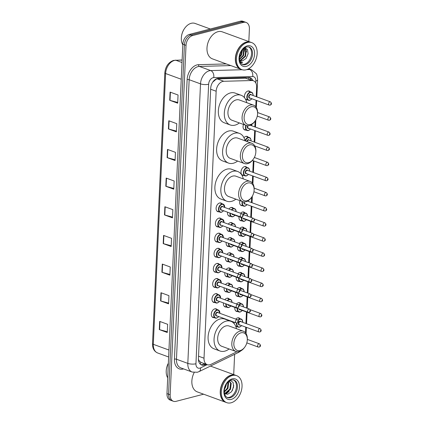 <?xml version="1.0" encoding="UTF-8"?>
<svg xmlns="http://www.w3.org/2000/svg" width="424" height="424" viewBox="0 0 424 424"><rect width="100%" height="100%" fill="white"/><g stroke="black" fill="none" stroke-linecap="round" stroke-linejoin="round"><path stroke-width="0.64" d="M243.954 137.678A4.6 3.111 -69.9 0 1 245.883 136.401A4.6 3.111 -69.9 0 1 247.266 136.448A4.6 3.111 -69.9 0 1 248.183 137.09M243.842 175.441A4.6 3.111 -69.9 0 1 242.729 175.335A4.6 3.111 -69.9 0 1 241.118 170.909A4.6 3.111 -69.9 0 1 244.51 166.648A4.6 3.111 -69.9 0 1 245.888 166.696A4.6 3.111 -69.9 0 1 246.805 167.337M240.551 213.251A4.6 3.111 -69.9 0 1 242.448 212.016A4.6 3.111 -69.9 0 1 243.832 212.064A4.6 3.111 -69.9 0 1 244.749 212.705M239.867 228.377A4.6 3.111 -69.9 0 1 241.76 227.137A4.6 3.111 -69.9 0 1 243.143 227.184A4.6 3.111 -69.9 0 1 244.06 227.826M239.178 243.498A4.6 3.111 -69.9 0 1 241.076 242.263A4.6 3.111 -69.9 0 1 242.459 242.311A4.6 3.111 -69.9 0 1 243.376 242.952M238.495 258.619A4.6 3.111 -69.9 0 1 240.387 257.384A4.6 3.111 -69.9 0 1 241.77 257.432A4.6 3.111 -69.9 0 1 242.687 258.073M237.806 273.745A4.6 3.111 -69.9 0 1 239.703 272.51A4.6 3.111 -69.9 0 1 241.081 272.553A4.6 3.111 -69.9 0 1 241.998 273.194M237.122 288.866A4.6 3.111 -69.9 0 1 239.014 287.631A4.6 3.111 -69.9 0 1 240.397 287.679A4.6 3.111 -69.9 0 1 241.314 288.32M236.433 303.992A4.6 3.111 -69.9 0 1 238.33 302.752A4.6 3.111 -69.9 0 1 239.708 302.8A4.6 3.111 -69.9 0 1 240.625 303.441M235.744 319.113A4.6 3.111 -69.9 0 1 237.641 317.878A4.6 3.111 -69.9 0 1 239.025 317.921A4.6 3.111 -69.9 0 1 239.942 318.562M244.6 97.854A4.6 3.111 -69.9 0 1 247.945 91.033A4.6 3.111 -69.9 0 1 249.323 91.081A4.6 3.111 -69.9 0 1 250.239 91.722M228.912 208.995A4.6 3.111 -69.9 0 1 231.027 207.506A4.6 3.111 -69.9 0 1 232.41 207.548A4.6 3.111 -69.9 0 1 233.327 208.189M228.229 224.121A4.6 3.111 -69.9 0 1 230.343 222.627A4.6 3.111 -69.9 0 1 231.721 222.674A4.6 3.111 -69.9 0 1 232.638 223.316M227.54 239.242A4.6 3.111 -69.9 0 1 229.654 237.747A4.6 3.111 -69.9 0 1 231.038 237.795A4.6 3.111 -69.9 0 1 231.954 238.436M226.856 254.363A4.6 3.111 -69.9 0 1 228.971 252.874A4.6 3.111 -69.9 0 1 230.349 252.916A4.6 3.111 -69.9 0 1 231.266 253.557M226.167 269.489A4.6 3.111 -69.9 0 1 228.282 267.995A4.6 3.111 -69.9 0 1 229.665 268.042A4.6 3.111 -69.9 0 1 230.582 268.683M225.483 284.61A4.6 3.111 -69.9 0 1 227.593 283.115A4.6 3.111 -69.9 0 1 228.976 283.163A4.6 3.111 -69.9 0 1 229.893 283.804M224.794 299.736A4.6 3.111 -69.9 0 1 226.909 298.242A4.6 3.111 -69.9 0 1 228.292 298.289A4.6 3.111 -69.9 0 1 229.209 298.931M218.943 211.783A4.6 3.111 -69.9 0 1 217.83 211.682A4.6 3.111 -69.9 0 1 216.219 207.251A4.6 3.111 -69.9 0 1 219.606 202.99A4.6 3.111 -69.9 0 1 220.989 203.038A4.6 3.111 -69.9 0 1 221.906 203.679M218.259 226.904A4.6 3.111 -69.9 0 1 217.141 226.803A4.6 3.111 -69.9 0 1 215.53 222.372A4.6 3.111 -69.9 0 1 218.922 218.111A4.6 3.111 -69.9 0 1 220.305 218.159A4.6 3.111 -69.9 0 1 221.222 218.8M217.57 242.024A4.6 3.111 -69.9 0 1 216.457 241.924A4.6 3.111 -69.9 0 1 214.846 237.498A4.6 3.111 -69.9 0 1 218.233 233.237A4.6 3.111 -69.9 0 1 219.616 233.285A4.6 3.111 -69.9 0 1 220.533 233.926M216.881 257.151A4.6 3.111 -69.9 0 1 215.768 257.05A4.6 3.111 -69.9 0 1 214.157 252.619A4.6 3.111 -69.9 0 1 217.549 248.358A4.6 3.111 -69.9 0 1 218.927 248.406A4.6 3.111 -69.9 0 1 219.844 249.047M216.198 272.272A4.6 3.111 -69.9 0 1 215.085 272.171A4.6 3.111 -69.9 0 1 213.468 267.74A4.6 3.111 -69.9 0 1 216.86 263.484A4.6 3.111 -69.9 0 1 218.243 263.527A4.6 3.111 -69.9 0 1 219.16 264.168M215.509 287.393A4.6 3.111 -69.9 0 1 214.396 287.292A4.6 3.111 -69.9 0 1 212.784 282.866A4.6 3.111 -69.9 0 1 216.176 278.605A4.6 3.111 -69.9 0 1 217.554 278.653A4.6 3.111 -69.9 0 1 218.471 279.294M214.825 302.519A4.6 3.111 -69.9 0 1 213.707 302.418A4.6 3.111 -69.9 0 1 212.095 297.987A4.6 3.111 -69.9 0 1 215.487 293.726A4.6 3.111 -69.9 0 1 216.871 293.774A4.6 3.111 -69.9 0 1 217.788 294.415M214.136 317.64A4.6 3.111 -69.9 0 1 213.023 317.539A4.6 3.111 -69.9 0 1 211.412 313.113A4.6 3.111 -69.9 0 1 214.798 308.852A4.6 3.111 -69.9 0 1 216.182 308.895A4.6 3.111 -69.9 0 1 217.099 309.536M256.223 96.667L256.647 87.259A8.628 5.83 110.1 0 0 253.398 80.767L245.406 78.159L217.332 78.917L216.298 79.087L212.694 82.166M253.398 80.767A8.628 5.83 110.1 0 0 251.883 80.528L223.808 81.286A8.628 5.83 110.1 0 0 222.733 81.44A8.628 5.83 110.1 0 0 216.15 91.24L204.024 358.201A8.628 5.83 110.1 0 0 207.278 364.693A8.628 5.83 110.1 0 0 210.951 364.375L236.979 351.713M198.48 360.135A2.878 1.945 110.1 0 0 199.476 361.179L201.156 362.456L207.278 364.693M199.476 361.179A8.628 5.83 -69.9 0 1 198.421 359.154M245.501 332.771L245.756 327.121M245.92 323.507L246.445 312M246.62 308.052L247.128 296.874M247.309 292.931L247.817 281.753M247.998 277.805L248.501 266.627M248.681 262.684L249.19 251.506M249.37 247.563L249.879 236.385M250.054 232.437L250.563 221.259M250.743 217.316L251.252 206.138M251.416 202.524L251.655 197.208M252.301 182.961L252.625 175.891M252.789 172.277L253.308 160.77M254.162 142.035L254.686 130.523M254.851 126.909L255.116 120.994M255.762 106.747L256.059 100.276M245.904 130.067A4.6 3.111 -69.9 0 1 244.791 129.967A4.6 3.111 -69.9 0 1 243.498 124.46M242.47 205.682A4.6 3.111 -69.9 0 1 241.357 205.582A4.6 3.111 -69.9 0 1 239.878 200.616M241.786 220.809A4.6 3.111 -69.9 0 1 240.668 220.708A4.6 3.111 -69.9 0 1 238.988 216.691M241.097 235.929A4.6 3.111 -69.9 0 1 239.984 235.829A4.6 3.111 -69.9 0 1 238.299 231.811M240.413 251.05A4.6 3.111 -69.9 0 1 239.295 250.95A4.6 3.111 -69.9 0 1 237.615 246.938M239.724 266.177A4.6 3.111 -69.9 0 1 238.611 266.076A4.6 3.111 -69.9 0 1 236.926 262.058M239.035 281.298A4.6 3.111 -69.9 0 1 237.922 281.197A4.6 3.111 -69.9 0 1 236.242 277.185M238.352 296.418A4.6 3.111 -69.9 0 1 237.239 296.318A4.6 3.111 -69.9 0 1 235.553 292.306M237.663 311.545A4.6 3.111 -69.9 0 1 236.55 311.444A4.6 3.111 -69.9 0 1 234.864 307.426M236.979 326.666A4.6 3.111 -69.9 0 1 235.861 326.565A4.6 3.111 -69.9 0 1 235.85 326.56M234.127 323.618A4.6 3.111 -69.9 0 1 234.233 322.235M247.277 99.826A4.6 3.111 -69.9 0 1 246.164 99.725A4.6 3.111 -69.9 0 1 245.602 99.417M230.364 216.293A4.6 3.111 -69.9 0 1 229.252 216.192A4.6 3.111 -69.9 0 1 227.566 212.18M229.676 231.419A4.6 3.111 -69.9 0 1 228.562 231.313A4.6 3.111 -69.9 0 1 226.882 227.301M228.992 246.54A4.6 3.111 -69.9 0 1 227.879 246.439A4.6 3.111 -69.9 0 1 226.193 242.422M228.303 261.661A4.6 3.111 -69.9 0 1 227.19 261.56A4.6 3.111 -69.9 0 1 225.504 257.548M227.619 276.787A4.6 3.111 -69.9 0 1 226.501 276.681A4.6 3.111 -69.9 0 1 224.821 272.669M226.93 291.908A4.6 3.111 -69.9 0 1 225.817 291.807A4.6 3.111 -69.9 0 1 224.132 287.79M226.246 307.029A4.6 3.111 -69.9 0 1 225.128 306.928A4.6 3.111 -69.9 0 1 223.448 302.916M252.9 80.587A8.628 5.83 110.1 0 0 250.208 77.756A8.628 5.83 110.1 0 0 248.687 77.518L218.36 78.334A8.628 5.83 110.1 0 0 217.289 78.493A8.628 5.83 110.1 0 0 210.702 88.293L198.432 358.534A8.628 5.83 110.1 0 0 201.681 365.027A8.628 5.83 110.1 0 0 205.359 364.709L206.202 364.301M203.615 394.198L175.997 401.353A8.628 5.83 -69.9 0 1 173.405 401.268A8.628 5.83 -69.9 0 1 170.157 394.776L186.025 45.368A8.628 5.83 -69.9 0 1 192.607 35.568L243.556 22.366A8.628 5.83 -69.9 0 1 246.148 22.451A8.628 5.83 -69.9 0 1 249.397 28.943L248.824 41.547M234.626 354.316L233.704 374.578M173.405 401.268L170.22 400.102A8.628 5.83 -69.9 0 1 166.971 393.61L182.839 44.202A8.628 5.83 -69.9 0 1 189.422 34.402L240.371 21.2L241.966 21.783A8.628 5.83 -69.9 0 1 244.553 21.868A8.628 5.83 -69.9 0 0 241.966 21.783L191.017 34.985L241.966 21.783L243.556 22.366M182.839 44.202L184.429 44.785A8.628 5.83 -69.9 0 1 191.017 34.985A8.628 5.83 -69.9 0 0 184.429 44.785L168.561 394.193L184.429 44.785L186.025 45.368M171.815 400.685A8.628 5.83 -69.9 0 1 168.561 394.193A8.628 5.83 -69.9 0 0 171.815 400.685M204.607 363.718L203.764 364.126A8.628 5.83 -69.9 0 1 200.918 364.651M249.381 77.555A8.628 5.83 -69.9 0 1 251.31 80.004M167.305 331.748L159.609 329.676A2.3 0.716 -177.4 0 1 159.307 329.586L167.268 332.496L167.644 324.307L159.678 321.392L159.307 329.586M168.604 303.086L160.908 301.014A2.3 0.716 -177.4 0 1 160.606 300.923L168.572 303.833L168.943 295.645L160.977 292.73L160.606 300.923M169.907 274.423L162.212 272.351A2.3 0.716 -177.4 0 1 161.91 272.261L169.876 275.171L170.247 266.982L162.281 264.067L161.91 272.261M171.211 245.761L163.51 243.689A2.3 0.716 -177.4 0 1 163.208 243.599L171.174 246.508L171.545 238.32L163.584 235.405L163.208 243.599M177.714 102.449L170.019 100.377A2.3 0.716 -177.4 0 1 169.717 100.287L177.683 103.196L178.054 95.008L170.088 92.093L169.717 100.287M176.416 131.111L168.72 129.039A2.3 0.716 -177.4 0 1 168.418 128.949L176.379 131.859L176.755 123.67L168.789 120.755L168.418 128.949M175.112 159.774L167.416 157.702A2.3 0.716 -177.4 0 1 167.114 157.611L175.08 160.521L175.451 152.333L167.485 149.418L167.114 157.611M173.814 188.436L166.113 186.364A2.3 0.716 -177.4 0 1 165.816 186.274L173.776 189.184L174.153 180.995L166.187 178.08L165.816 186.274M172.51 217.099L164.814 215.026A2.3 0.716 -177.4 0 1 164.512 214.936L172.478 217.846L172.849 209.657L164.883 206.742L164.512 214.936M240.371 21.2A8.628 5.83 -69.9 0 1 242.963 21.285L246.148 22.451M182.808 44.801A12.943 8.745 -69.9 0 1 181.35 37.704L181.366 37.466A12.365 8.353 -69.9 0 1 184.769 28.164L184.912 27.968A12.943 8.745 -69.9 0 1 191.213 23.304A12.943 8.745 -69.9 0 1 195.098 23.437L210.299 28.991M181.35 37.704A12.943 8.745 -69.9 0 1 184.912 27.968M240.874 69.26A14.379 9.715 -69.9 0 1 240.774 69.223A14.379 9.715 -69.9 0 1 235.739 55.385A14.379 9.715 -69.9 0 1 246.333 42.071A14.379 9.715 -69.9 0 1 250.653 42.215A14.379 9.715 -69.9 0 1 250.754 42.252M240.774 69.223L212.403 58.851A14.379 9.715 -69.9 0 1 207.363 45.013A14.379 9.715 -69.9 0 1 217.957 31.694A14.379 9.715 -69.9 0 1 222.277 31.842L250.653 42.215M235.58 58.115A14.236 9.62 -69.9 0 1 235.58 58.083A14.236 9.62 -69.9 0 1 239.496 47.377A14.236 9.62 -69.9 0 1 239.512 47.355M241.871 69.626L240.975 69.297A14.379 9.715 -69.9 0 1 235.574 58.146A14.379 9.715 -69.9 0 1 239.528 47.329A14.379 9.715 -69.9 0 1 246.535 42.146A14.379 9.715 -69.9 0 1 250.849 42.289L251.75 42.617A14.379 9.715 -69.9 0 1 256.785 56.456A14.379 9.715 -69.9 0 1 246.19 69.769A14.379 9.715 -69.9 0 1 241.871 69.626A14.379 9.715 -69.9 0 1 236.836 55.788A14.379 9.715 -69.9 0 1 247.431 42.474A14.379 9.715 -69.9 0 1 251.75 42.617M248.549 46.815A9.376 6.333 -69.9 0 1 251.236 56.01A9.376 6.333 -69.9 0 1 244.415 64.294A9.376 6.333 -69.9 0 1 242.131 64.358M244.171 48.251L245.692 50.043L245.083 56.095L240.556 60.107L239.639 60.208M244.086 48.23L246.19 50.228L245.581 56.275L241.055 60.288L239.852 60.372M243.456 48.781L243.705 49.316L243.09 55.364L239.47 59.079M243.689 48.564L244.203 49.497L243.588 55.549L239.496 59.44M242.067 50.387L241.097 54.638L239.544 56.869M242.491 49.831L241.595 54.818L239.475 57.579M239.597 60.166A6.503 4.394 -69.9 0 0 240.594 60.77A6.503 4.394 -69.9 0 0 242.549 60.839L246.164 58.411L248.109 53.8L247.483 49.534L244.722 47.764M240.169 62.1L242.74 62.842L239.862 61.289M242.549 60.839L240.53 60.743M242.74 62.842L241.097 62.614M245.374 47.848L246.238 50.345M243.954 48.336L244.245 49.613M245.607 47.917L246.545 51.951M244.425 48.325L244.107 48.214L244.553 51.225M242.565 49.74L242.56 50.498M250.441 124.534A9.344 6.312 -69.9 0 1 244.113 117.406A9.344 6.312 -69.9 0 1 251.247 106.79A9.344 6.312 -69.9 0 1 257.564 114.136A9.344 6.312 -69.9 0 1 254.994 121.163A9.344 6.312 -69.9 0 1 250.441 124.534M254.994 121.163L254.633 121.646A10.786 7.288 -69.9 0 1 249.381 125.536A10.786 7.288 -69.9 0 1 246.143 125.43A10.786 7.288 -69.9 0 1 242.364 115.047A10.786 7.288 -69.9 0 1 250.314 105.062A10.786 7.288 -69.9 0 1 253.552 105.173A10.786 7.288 -69.9 0 1 257.601 113.537L257.564 114.136M253.552 105.173L239.412 100A10.786 7.288 110.1 0 0 236.173 99.894A10.786 7.288 110.1 0 0 228.229 109.88A10.786 7.288 110.1 0 0 232.008 120.257L246.143 125.43M239.348 122.944A15.815 10.685 -69.9 0 1 235.029 125.144A15.815 10.685 -69.9 0 1 230.28 124.985A15.815 10.685 -69.9 0 1 224.736 109.763A15.815 10.685 -69.9 0 1 236.391 95.114A15.815 10.685 -69.9 0 1 241.145 95.273A15.815 10.685 -69.9 0 1 246.757 102.688M230.28 124.985L224.307 122.801A15.815 10.685 -69.9 0 1 218.763 107.579A15.815 10.685 -69.9 0 1 230.418 92.93A15.815 10.685 -69.9 0 1 235.166 93.089L241.145 95.273M248.708 162.641A9.344 6.312 -69.9 0 1 242.38 155.513A9.344 6.312 -69.9 0 1 249.519 144.897A9.344 6.312 -69.9 0 1 255.831 152.243A9.344 6.312 -69.9 0 1 253.261 159.27A9.344 6.312 -69.9 0 1 248.708 162.641M253.261 159.27L252.905 159.753A10.786 7.288 -69.9 0 1 247.653 163.643A10.786 7.288 -69.9 0 1 244.415 163.537A10.786 7.288 -69.9 0 1 240.636 153.154A10.786 7.288 -69.9 0 1 248.581 143.169A10.786 7.288 -69.9 0 1 251.819 143.28A10.786 7.288 -69.9 0 1 255.868 151.644L255.831 152.243M251.819 143.28L237.684 138.107A10.786 7.288 110.1 0 0 234.446 138.001A10.786 7.288 110.1 0 0 226.496 147.987A10.786 7.288 110.1 0 0 230.274 158.364L244.415 163.537M237.615 161.051A15.815 10.685 -69.9 0 1 233.295 163.251A15.815 10.685 -69.9 0 1 228.547 163.092A15.815 10.685 -69.9 0 1 223.008 147.87A15.815 10.685 -69.9 0 1 234.663 133.221A15.815 10.685 -69.9 0 1 239.412 133.38A15.815 10.685 -69.9 0 1 245.024 140.794M228.547 163.092L222.573 160.908A15.815 10.685 -69.9 0 1 217.035 145.686A15.815 10.685 -69.9 0 1 228.69 131.037A15.815 10.685 -69.9 0 1 233.439 131.196L239.412 133.38M246.98 200.748A9.344 6.312 -69.9 0 1 240.652 193.625A9.344 6.312 -69.9 0 1 247.786 183.009A9.344 6.312 -69.9 0 1 254.103 190.35A9.344 6.312 -69.9 0 1 251.533 197.377A9.344 6.312 -69.9 0 1 246.98 200.748M251.533 197.377L251.172 197.865A10.786 7.288 -69.9 0 1 245.92 201.75A10.786 7.288 -69.9 0 1 242.682 201.644A10.786 7.288 -69.9 0 1 238.903 191.261A10.786 7.288 -69.9 0 1 246.853 181.276A10.786 7.288 -69.9 0 1 250.091 181.387A10.786 7.288 -69.9 0 1 254.14 189.751L254.103 190.35M250.091 181.387L235.951 176.214A10.786 7.288 110.1 0 0 232.712 176.108A10.786 7.288 110.1 0 0 224.768 186.094A10.786 7.288 110.1 0 0 228.547 196.471L242.682 201.644M235.887 199.158A15.815 10.685 -69.9 0 1 231.568 201.358A15.815 10.685 -69.9 0 1 226.819 201.199A15.815 10.685 -69.9 0 1 221.275 185.977A15.815 10.685 -69.9 0 1 232.93 171.333A15.815 10.685 -69.9 0 1 237.684 171.492A15.815 10.685 -69.9 0 1 243.297 178.902M226.819 201.199L220.846 199.015A15.815 10.685 -69.9 0 1 215.302 183.793A15.815 10.685 -69.9 0 1 226.957 169.144A15.815 10.685 -69.9 0 1 231.705 169.303L237.684 171.492M240.175 350.558A9.344 6.312 -69.9 0 1 233.847 343.429A9.344 6.312 -69.9 0 1 240.98 332.814A9.344 6.312 -69.9 0 1 247.298 340.159A9.344 6.312 -69.9 0 1 244.728 347.187A9.344 6.312 -69.9 0 1 240.175 350.558M244.728 347.187L244.372 347.669A10.786 7.288 -69.9 0 1 239.12 351.56A10.786 7.288 -69.9 0 1 235.882 351.448A10.786 7.288 -69.9 0 1 232.103 341.071A10.786 7.288 -69.9 0 1 240.048 331.086A10.786 7.288 -69.9 0 1 243.286 331.197A10.786 7.288 -69.9 0 1 247.335 339.56L247.298 340.159M243.286 331.197L229.151 326.024A10.786 7.288 110.1 0 0 225.913 325.918A10.786 7.288 110.1 0 0 217.963 335.903A10.786 7.288 110.1 0 0 221.741 346.281L235.882 351.448M229.082 348.968A15.815 10.685 -69.9 0 1 224.762 351.167A15.815 10.685 -69.9 0 1 220.014 351.008A15.815 10.685 -69.9 0 1 214.475 335.787A15.815 10.685 -69.9 0 1 226.13 321.138A15.815 10.685 -69.9 0 1 230.879 321.297A15.815 10.685 -69.9 0 1 236.491 328.711M220.014 351.008L214.041 348.825A15.815 10.685 -69.9 0 1 208.502 333.603A15.815 10.685 -69.9 0 1 220.157 318.954A15.815 10.685 -69.9 0 1 224.906 319.113L230.879 321.297M167.687 377.826A12.943 8.745 -69.9 0 1 166.229 370.735L166.245 370.491A12.365 8.353 -69.9 0 1 168.349 363.241M166.229 370.735A12.943 8.745 -69.9 0 1 168.349 363.304M225.754 402.291A14.379 9.715 -69.9 0 1 225.653 402.254A14.379 9.715 -69.9 0 1 220.618 388.416A14.379 9.715 -69.9 0 1 231.213 375.102A14.379 9.715 -69.9 0 1 235.532 375.245A14.379 9.715 -69.9 0 1 235.627 375.282M225.653 402.254L197.277 391.877A14.379 9.715 -69.9 0 1 194.208 372.511M220.453 391.145A14.236 9.62 -69.9 0 1 220.459 391.114A14.236 9.62 -69.9 0 1 224.37 380.408A14.236 9.62 -69.9 0 1 224.391 380.381M226.75 402.657L225.854 402.328A14.379 9.715 -69.9 0 1 220.453 391.172A14.379 9.715 -69.9 0 1 224.407 380.36A14.379 9.715 -69.9 0 1 231.409 375.176A14.379 9.715 -69.9 0 1 235.728 375.32L236.624 375.648A14.379 9.715 -69.9 0 1 241.664 389.486A14.379 9.715 -69.9 0 1 231.064 402.8A14.379 9.715 -69.9 0 1 226.75 402.657A14.379 9.715 -69.9 0 1 221.71 388.819A14.379 9.715 -69.9 0 1 232.304 375.505A14.379 9.715 -69.9 0 1 236.624 375.648M233.428 379.84A9.376 6.333 -69.9 0 1 236.115 389.041A9.376 6.333 -69.9 0 1 229.289 397.325A9.376 6.333 -69.9 0 1 227.01 397.389M229.183 381.34L230.592 383.079L229.888 389.1L225.271 393.08L224.466 393.17M228.918 381.298L229.511 381.43L231.223 383.312L230.524 389.327L225.907 393.313L224.577 393.377M228.043 382.098L227.359 388.172L224.328 391.522M228.393 381.754L228.695 382.39L227.995 388.405L224.344 392.067M226.458 384.139L225.462 387.478L224.588 388.882M224.487 393.286L227.651 394.283L231.504 391.781L233.635 386.953L233.089 382.416L230.285 380.392M233.762 385.315L232.326 390.584M227.471 392.688L225.542 394.029M229.066 391.405L225.849 394.145M217.332 78.917L223.808 81.286M200.351 364.216A8.628 5.21 -115.9 0 0 200.674 362.229M248.899 79.124A8.628 6.143 -91.5 0 0 248.729 77.518M210.659 89.231L216.15 91.24M245.406 78.159L251.883 80.528M198.538 356.192L204.024 358.201M255.767 82.908L255.852 81.042A5.75 3.885 110.1 0 0 252.678 76.553L213.738 77.603A5.75 3.885 110.1 0 0 213.023 77.709A5.75 3.885 110.1 0 0 208.635 84.238L195.941 363.766A5.75 3.885 110.1 0 0 199.837 368.154A5.75 3.885 110.1 0 0 200.557 367.884L207.188 364.661M195.941 363.766A5.75 1.791 2.6 0 1 187.816 363.384L200.51 83.857A11.501 7.77 -69.9 0 1 209.292 70.792A11.501 7.77 -69.9 0 1 210.723 70.585L199.37 66.436A11.501 7.77 110.1 0 0 197.939 66.642A11.501 7.77 110.1 0 0 189.162 79.707L176.469 359.234A11.501 7.77 110.1 0 0 180.799 367.889L192.152 372.039A11.501 7.77 -69.9 0 1 187.816 363.384L176.469 359.234A1.436 0.451 -177.4 0 0 174.434 359.139L187.127 79.611A1.436 0.451 -177.4 0 1 189.162 79.707L200.51 83.857A5.75 1.791 2.6 0 0 208.635 84.238M192.152 372.039L197.298 372.261L199.095 371.599A5.75 3.472 -115.9 0 0 200.557 367.884M187.127 79.611A12.943 8.745 -69.9 0 1 197.006 64.909A12.943 8.745 -69.9 0 1 198.618 64.681L226.299 63.929M183.566 368.901A12.943 8.745 -69.9 0 1 174.434 359.139M192.607 35.568L189.422 34.402M170.157 394.776L166.971 393.61M246.736 69.61L249.657 69.531L248.194 68.995M252.678 76.553A5.75 4.097 -91.5 0 0 249.657 69.531A11.501 7.77 -69.9 0 1 251.681 69.854L248.655 68.746M213.738 77.603A5.75 4.097 -91.5 0 0 210.723 70.585L242.189 69.732M230.815 65.582L199.37 66.436A1.436 1.023 88.5 0 1 198.618 64.681M199.095 371.599L238.86 352.254A5.75 3.472 -115.9 0 0 239.83 351.332M255.852 81.042A5.75 1.791 2.6 0 0 257.617 79.845C257.336 76.166 256.833 74.062 256.107 73.532L251.681 69.854M203.764 364.126L205.359 364.709M182.119 60.086L175.822 60.256A11.501 7.77 110.1 0 0 174.391 60.462A11.501 7.77 110.1 0 0 165.609 73.527A2.878 0.896 -177.4 0 1 164.809 72.859C165.493 66.473 168.407 62.323 173.543 60.409L182.119 59.975M175.26 60.16A2.878 2.046 -91.5 0 1 175.822 60.256L182.007 62.519M181.244 79.246L165.609 73.527L153.313 344.32A11.501 7.77 110.1 0 0 157.649 352.975C154.145 351.432 152.433 348.327 152.513 343.652A2.878 0.896 2.6 0 0 153.313 344.32L168.948 350.039M164.814 215.026L165.185 206.854M166.113 186.364L166.484 178.191M167.416 157.702L167.787 149.529M168.72 129.039L169.091 120.867M170.019 100.377L170.39 92.204M163.51 243.689L163.881 235.516M162.212 272.351L162.583 264.178M160.908 301.014L161.279 292.841M159.609 329.676L159.981 321.503M245.411 64.66A9.376 6.333 -69.9 0 1 242.592 64.565C240.042 63.356 239.057 60.579 239.634 56.244C240.694 52.385 241.505 49.099 246.641 46.884L249.036 46.953A9.376 6.333 -69.9 0 1 252.317 55.973A9.376 6.333 -69.9 0 1 245.411 64.66M246.344 66.388A10.812 7.309 -69.9 0 1 239.019 58.141A10.812 7.309 -69.9 0 1 247.277 45.856A10.812 7.309 -69.9 0 1 254.596 54.102A10.812 7.309 -69.9 0 1 246.344 66.388M230.285 397.686A9.376 6.333 -69.9 0 1 227.471 397.595C224.921 396.387 223.936 393.61 224.513 389.274C225.573 385.416 226.384 382.13 231.52 379.915L233.91 379.984A9.376 6.333 -69.9 0 1 237.196 389.004A9.376 6.333 -69.9 0 1 230.285 397.686M231.218 399.419A10.812 7.309 -69.9 0 1 223.899 391.172A10.812 7.309 -69.9 0 1 232.151 378.886A10.812 7.309 -69.9 0 1 239.475 387.133A10.812 7.309 -69.9 0 1 231.218 399.419M221.413 212.254A4.314 2.915 -69.9 0 1 220.12 212.212A4.314 2.915 -69.9 0 1 218.609 208.057A4.314 2.915 -69.9 0 1 221.784 204.066A4.314 2.915 -69.9 0 1 223.082 204.108A4.314 2.915 -69.9 0 1 224.699 207.458A4.028 2.719 110.1 0 0 221.975 204.41A4.028 2.719 110.1 0 0 218.901 208.984A4.028 2.719 110.1 0 0 221.625 212.053A4.028 2.719 110.1 0 0 223.517 210.696M221.863 210.092A2.014 1.362 -69.9 0 1 221.71 210.145A2.014 1.362 -69.9 0 1 220.348 208.608A2.014 1.362 -69.9 0 1 221.885 206.324A2.014 1.362 -69.9 0 1 223.051 206.854M242.104 213.818L222.589 206.684A1.728 1.166 110.1 0 0 222.07 206.668A1.728 1.166 110.1 0 0 220.803 208.263A1.728 1.166 110.1 0 0 221.407 209.928L240.922 217.062A1.728 1.166 -69.9 0 1 240.313 215.403A1.728 1.166 -69.9 0 1 241.585 213.802A1.728 1.166 -69.9 0 1 242.104 213.818C243.694 214.963 243.609 216.054 241.86 217.104L240.922 217.062M242.496 216.076L242.523 215.53L242.496 216.076M220.729 227.375A4.314 2.915 -69.9 0 1 219.431 227.333A4.314 2.915 -69.9 0 1 217.92 223.183A4.314 2.915 -69.9 0 1 221.1 219.187A4.314 2.915 -69.9 0 1 222.393 219.229A4.314 2.915 -69.9 0 1 224.015 222.579A4.028 2.719 110.1 0 0 221.286 219.531A4.028 2.719 110.1 0 0 218.212 224.105A4.028 2.719 110.1 0 0 220.941 227.174A4.028 2.719 110.1 0 0 222.828 225.817M221.18 225.218A2.014 1.362 -69.9 0 1 221.026 225.266A2.014 1.362 -69.9 0 1 219.664 223.729A2.014 1.362 -69.9 0 1 221.201 221.445A2.014 1.362 -69.9 0 1 222.362 221.975M241.42 228.944L221.906 221.805A1.728 1.166 110.1 0 0 221.386 221.789A1.728 1.166 110.1 0 0 220.114 223.39A1.728 1.166 110.1 0 0 220.719 225.049L240.233 232.182A1.728 1.166 -69.9 0 1 239.629 230.524A1.728 1.166 -69.9 0 1 240.901 228.928A1.728 1.166 -69.9 0 1 241.42 228.944C243.005 230.084 242.926 231.181 241.177 232.23L240.233 232.182M241.807 231.202L241.834 230.656L241.807 231.202M220.04 242.502A4.314 2.915 -69.9 0 1 218.747 242.454A4.314 2.915 -69.9 0 1 217.231 238.304A4.314 2.915 -69.9 0 1 220.411 234.308A4.314 2.915 -69.9 0 1 221.71 234.355A4.314 2.915 -69.9 0 1 223.326 237.7A4.028 2.719 110.1 0 0 220.597 234.657A4.028 2.719 110.1 0 0 217.528 239.231A4.028 2.719 110.1 0 0 220.252 242.3A4.028 2.719 110.1 0 0 222.139 240.943M220.491 240.339A2.014 1.362 -69.9 0 1 220.337 240.387A2.014 1.362 -69.9 0 1 218.975 238.855A2.014 1.362 -69.9 0 1 220.512 236.566A2.014 1.362 -69.9 0 1 221.678 237.096M240.731 244.065L221.217 236.931A1.728 1.166 110.1 0 0 220.697 236.91A1.728 1.166 110.1 0 0 219.425 238.511A1.728 1.166 110.1 0 0 220.03 240.169L239.544 247.309A1.728 1.166 -69.9 0 1 238.94 245.644A1.728 1.166 -69.9 0 1 240.212 244.049A1.728 1.166 -69.9 0 1 240.731 244.065C242.321 245.204 242.237 246.302 240.488 247.351L239.544 247.309M241.124 246.323L241.145 245.777L241.124 246.323M219.351 257.622A4.314 2.915 -69.9 0 1 218.058 257.58A4.314 2.915 -69.9 0 1 216.547 253.425A4.314 2.915 -69.9 0 1 219.727 249.434A4.314 2.915 -69.9 0 1 221.021 249.476A4.314 2.915 -69.9 0 1 222.642 252.826M222.637 252.826A4.028 2.719 110.1 0 0 219.913 249.778A4.028 2.719 110.1 0 0 216.839 254.352A4.028 2.719 110.1 0 0 219.563 257.421A4.028 2.719 110.1 0 0 221.455 256.064M219.802 255.46A2.014 1.362 -69.9 0 1 219.653 255.513A2.014 1.362 -69.9 0 1 218.291 253.976A2.014 1.362 -69.9 0 1 219.828 251.692A2.014 1.362 -69.9 0 1 220.989 252.222M240.042 259.191L220.533 252.052A1.728 1.166 110.1 0 0 220.014 252.036A1.728 1.166 110.1 0 0 218.742 253.632A1.728 1.166 110.1 0 0 219.346 255.296L238.86 262.43A1.728 1.166 -69.9 0 1 238.256 260.771A1.728 1.166 -69.9 0 1 239.528 259.17A1.728 1.166 -69.9 0 1 240.042 259.191C241.632 260.331 241.553 261.423 239.799 262.472L238.86 262.43M240.435 261.444L240.461 260.898L240.435 261.444M218.667 272.743A4.314 2.915 -69.9 0 1 217.369 272.701A4.314 2.915 -69.9 0 1 215.858 268.551A4.314 2.915 -69.9 0 1 219.038 264.555A4.314 2.915 -69.9 0 1 220.337 264.597A4.314 2.915 -69.9 0 1 221.953 267.947A4.028 2.719 110.1 0 0 219.224 264.899A4.028 2.719 110.1 0 0 216.155 269.473A4.028 2.719 110.1 0 0 218.879 272.547A4.028 2.719 110.1 0 0 220.766 271.185M219.118 270.586A2.014 1.362 -69.9 0 1 218.964 270.634A2.014 1.362 -69.9 0 1 217.602 269.097A2.014 1.362 -69.9 0 1 219.139 266.813A2.014 1.362 -69.9 0 1 220.305 267.343M239.359 274.312L219.844 267.173A1.728 1.166 110.1 0 0 219.325 267.157A1.728 1.166 110.1 0 0 218.053 268.758A1.728 1.166 110.1 0 0 218.657 270.417L238.171 277.55A1.728 1.166 -69.9 0 1 237.567 275.892A1.728 1.166 -69.9 0 1 238.839 274.296A1.728 1.166 -69.9 0 1 239.359 274.312C240.943 275.452 240.864 276.549 239.115 277.598L238.171 277.55M239.751 276.57L239.772 276.024L239.751 276.57M217.978 287.87A4.314 2.915 -69.9 0 1 216.685 287.827A4.314 2.915 -69.9 0 1 215.175 283.672A4.314 2.915 -69.9 0 1 218.355 279.681A4.314 2.915 -69.9 0 1 219.648 279.723A4.314 2.915 -69.9 0 1 221.27 283.068A4.028 2.719 110.1 0 0 218.54 280.026A4.028 2.719 110.1 0 0 215.466 284.599A4.028 2.719 110.1 0 0 218.19 287.668A4.028 2.719 110.1 0 0 220.083 286.311M218.429 285.707A2.014 1.362 -69.9 0 1 218.281 285.755A2.014 1.362 -69.9 0 1 216.913 284.223A2.014 1.362 -69.9 0 1 218.45 281.934A2.014 1.362 -69.9 0 1 219.616 282.469M238.67 289.433L219.155 282.299A1.728 1.166 110.1 0 0 218.641 282.283A1.728 1.166 110.1 0 0 217.369 283.879A1.728 1.166 110.1 0 0 217.973 285.538L237.488 292.677A1.728 1.166 -69.9 0 1 236.883 291.012A1.728 1.166 -69.9 0 1 238.156 289.417A1.728 1.166 -69.9 0 1 238.67 289.433C240.26 290.578 240.18 291.67 238.426 292.719L237.488 292.677M239.062 291.691L239.088 291.145L239.062 291.691M217.295 302.99A4.314 2.915 -69.9 0 1 215.996 302.948A4.314 2.915 -69.9 0 1 214.486 298.798A4.314 2.915 -69.9 0 1 217.666 294.802A4.314 2.915 -69.9 0 1 218.959 294.844A4.314 2.915 -69.9 0 1 220.581 298.194A4.028 2.719 110.1 0 0 217.851 295.146A4.028 2.719 110.1 0 0 214.777 299.72A4.028 2.719 110.1 0 0 217.507 302.789A4.028 2.719 110.1 0 0 219.394 301.432M217.745 300.828A2.014 1.362 -69.9 0 1 217.592 300.881A2.014 1.362 -69.9 0 1 216.229 299.344A2.014 1.362 -69.9 0 1 217.766 297.06A2.014 1.362 -69.9 0 1 218.927 297.59M237.986 304.559L218.471 297.42A1.728 1.166 110.1 0 0 217.952 297.404A1.728 1.166 110.1 0 0 216.68 299A1.728 1.166 110.1 0 0 217.284 300.664L236.799 307.798A1.728 1.166 -69.9 0 1 236.195 306.139A1.728 1.166 -69.9 0 1 237.467 304.538A1.728 1.166 -69.9 0 1 237.986 304.559C239.571 305.699 239.491 306.796 237.742 307.84L236.799 307.798M238.373 306.817L238.399 306.271L238.373 306.817M216.606 318.111A4.314 2.915 -69.9 0 1 215.312 318.069A4.314 2.915 -69.9 0 1 213.802 313.919A4.314 2.915 -69.9 0 1 216.977 309.923A4.314 2.915 -69.9 0 1 218.275 309.965A4.314 2.915 -69.9 0 1 219.892 313.315A4.028 2.719 110.1 0 0 217.168 310.273A4.028 2.719 110.1 0 0 214.094 314.841A4.028 2.719 110.1 0 0 216.818 317.915A4.028 2.719 110.1 0 0 218.71 316.558M217.056 315.954A2.014 1.362 -69.9 0 1 216.903 316.002A2.014 1.362 -69.9 0 1 215.54 314.465A2.014 1.362 -69.9 0 1 217.077 312.181A2.014 1.362 -69.9 0 1 218.243 312.711M237.297 319.68L217.782 312.546A1.728 1.166 110.1 0 0 217.263 312.525A1.728 1.166 110.1 0 0 215.996 314.126A1.728 1.166 110.1 0 0 216.6 315.785L236.115 322.918A1.728 1.166 -69.9 0 1 235.511 321.26A1.728 1.166 -69.9 0 1 236.778 319.664A1.728 1.166 -69.9 0 1 237.297 319.68C238.887 320.82 238.802 321.917 237.053 322.966A4.028 2.719 110.1 0 0 239.661 326.941A4.028 2.719 110.1 0 0 241.548 325.584M237.689 321.938L237.716 321.392L237.689 321.938M232.834 216.765A4.314 2.915 -69.9 0 1 231.541 216.722A4.314 2.915 -69.9 0 1 229.951 213.049M231.308 209.875A4.314 2.915 -69.9 0 1 233.205 208.576A4.314 2.915 -69.9 0 1 234.504 208.619A4.314 2.915 -69.9 0 1 236.131 211.634M236.12 211.634A4.028 2.719 110.1 0 0 233.391 208.921A4.028 2.719 110.1 0 0 231.721 210.023M230.343 213.193A4.028 2.719 110.1 0 0 233.046 216.569A4.028 2.719 110.1 0 0 234.933 215.212M233.285 214.608A2.014 1.362 -69.9 0 1 233.131 214.655A2.014 1.362 -69.9 0 1 231.822 213.733M253.526 218.334C254.994 219.759 254.914 220.851 253.282 221.619L252.338 221.572A1.728 1.166 -69.9 0 1 251.734 219.913A1.728 1.166 -69.9 0 1 253.006 218.318A1.728 1.166 -69.9 0 1 253.526 218.334L242.888 214.443M253.939 220.045L253.918 220.591L253.939 220.045M232.304 213.908A1.728 1.166 110.1 0 0 232.824 214.438L252.338 221.572M232.145 231.891A4.314 2.915 -69.9 0 1 230.852 231.849A4.314 2.915 -69.9 0 1 229.262 228.17M230.624 224.996A4.314 2.915 -69.9 0 1 232.522 223.702A4.314 2.915 -69.9 0 1 233.815 223.745A4.314 2.915 -69.9 0 1 235.447 226.761M235.437 226.755A4.028 2.719 110.1 0 0 232.707 224.047A4.028 2.719 110.1 0 0 231.032 225.144M229.654 228.319A4.028 2.719 110.1 0 0 232.357 231.69A4.028 2.719 110.1 0 0 234.249 230.333M232.596 229.728A2.014 1.362 -69.9 0 1 232.447 229.776A2.014 1.362 -69.9 0 1 231.138 228.859M252.837 233.454C254.305 234.88 254.225 235.977 252.593 236.74L251.655 236.698A1.728 1.166 -69.9 0 1 251.05 235.034A1.728 1.166 -69.9 0 1 252.322 233.439A1.728 1.166 -69.9 0 1 252.837 233.454L242.199 229.564M253.255 235.166L253.229 235.712L253.255 235.166M231.615 229.034A1.728 1.166 110.1 0 0 232.14 229.559L251.655 236.698M231.462 247.012A4.314 2.915 -69.9 0 1 230.163 246.969A4.314 2.915 -69.9 0 1 228.578 243.297M229.935 240.117A4.314 2.915 -69.9 0 1 231.833 238.823A4.314 2.915 -69.9 0 1 233.126 238.866A4.314 2.915 -69.9 0 1 234.758 241.881M234.748 241.876A4.028 2.719 110.1 0 0 232.018 239.168A4.028 2.719 110.1 0 0 230.343 240.27M228.971 243.44A4.028 2.719 110.1 0 0 231.674 246.81A4.028 2.719 110.1 0 0 233.56 245.454M231.912 244.849A2.014 1.362 -69.9 0 1 231.758 244.902A2.014 1.362 -69.9 0 1 230.449 243.98M252.153 248.581C253.621 250.001 253.536 251.098 251.909 251.867L250.966 251.819A1.728 1.166 -69.9 0 1 250.361 250.16A1.728 1.166 -69.9 0 1 251.633 248.559A1.728 1.166 -69.9 0 1 252.153 248.581L241.51 244.69M252.566 250.293L252.545 250.838L252.566 250.293M230.932 244.155A1.728 1.166 110.1 0 0 231.451 244.685L250.966 251.819M230.773 262.133A4.314 2.915 -69.9 0 1 229.479 262.09A4.314 2.915 -69.9 0 1 227.889 258.417M229.252 255.243A4.314 2.915 -69.9 0 1 231.144 253.944A4.314 2.915 -69.9 0 1 232.442 253.992A4.314 2.915 -69.9 0 1 234.075 257.002A4.028 2.719 110.1 0 0 231.334 254.294A4.028 2.719 110.1 0 0 229.66 255.391M228.282 258.561A4.028 2.719 110.1 0 0 230.985 261.937A4.028 2.719 110.1 0 0 232.877 260.58M231.223 259.976A2.014 1.362 -69.9 0 1 231.075 260.023A2.014 1.362 -69.9 0 1 229.766 259.101M251.464 263.702C252.932 265.127 252.852 266.219 251.22 266.988L250.282 266.945A1.728 1.166 -69.9 0 1 249.678 265.281A1.728 1.166 -69.9 0 1 250.944 263.686A1.728 1.166 -69.9 0 1 251.464 263.702L240.827 259.811M251.883 265.413L251.856 265.959L251.883 265.413M230.243 259.276A1.728 1.166 110.1 0 0 230.767 259.806L250.282 266.945M230.089 277.259A4.314 2.915 -69.9 0 1 228.79 277.216A4.314 2.915 -69.9 0 1 227.2 273.538M228.562 270.364A4.314 2.915 -69.9 0 1 230.46 269.07A4.314 2.915 -69.9 0 1 231.753 269.113A4.314 2.915 -69.9 0 1 233.386 272.129A4.028 2.719 110.1 0 0 230.645 269.415A4.028 2.719 110.1 0 0 228.971 270.512M227.598 273.687A4.028 2.719 110.1 0 0 230.301 277.058A4.028 2.719 110.1 0 0 232.188 275.701M230.539 275.096A2.014 1.362 -69.9 0 1 230.386 275.149A2.014 1.362 -69.9 0 1 229.077 274.227M250.78 278.822C252.248 280.248 252.163 281.345 250.536 282.108L249.593 282.066A1.728 1.166 -69.9 0 1 248.989 280.407A1.728 1.166 -69.9 0 1 250.261 278.806A1.728 1.166 -69.9 0 1 250.78 278.822L240.138 274.932M251.194 280.534L251.167 281.08L251.194 280.534M229.554 274.402A1.728 1.166 110.1 0 0 230.078 274.927L249.593 282.066M229.4 292.38A4.314 2.915 -69.9 0 1 228.107 292.337A4.314 2.915 -69.9 0 1 226.517 288.664M227.879 285.485A4.314 2.915 -69.9 0 1 229.771 284.191A4.314 2.915 -69.9 0 1 231.069 284.234A4.314 2.915 -69.9 0 1 232.697 287.249M232.686 287.244A4.028 2.719 110.1 0 0 229.962 284.536A4.028 2.719 110.1 0 0 228.287 285.638M226.909 288.808A4.028 2.719 110.1 0 0 229.612 292.178A4.028 2.719 110.1 0 0 231.499 290.822M229.85 290.223A2.014 1.362 -69.9 0 1 229.697 290.27A2.014 1.362 -69.9 0 1 228.388 289.348M250.091 293.949C251.559 295.369 251.48 296.466 249.847 297.235L248.904 297.187A1.728 1.166 -69.9 0 1 248.3 295.528A1.728 1.166 -69.9 0 1 249.572 293.927A1.728 1.166 -69.9 0 1 250.091 293.949L239.454 290.058M250.505 295.661L250.483 296.206L250.505 295.661M228.87 289.523A1.728 1.166 110.1 0 0 229.395 290.053L248.904 297.187M228.716 307.506A4.314 2.915 -69.9 0 1 227.418 307.458A4.314 2.915 -69.9 0 1 225.828 303.785M227.19 300.611A4.314 2.915 -69.9 0 1 229.087 299.312A4.314 2.915 -69.9 0 1 230.38 299.36A4.314 2.915 -69.9 0 1 232.013 302.376A4.028 2.719 110.1 0 0 229.273 299.662A4.028 2.719 110.1 0 0 227.598 300.759M226.22 303.929A4.028 2.719 110.1 0 0 228.923 307.305A4.028 2.719 110.1 0 0 230.815 305.948M229.167 305.344A2.014 1.362 -69.9 0 1 229.013 305.391A2.014 1.362 -69.9 0 1 227.704 304.469M249.407 309.07C250.876 310.495 250.791 311.587 249.158 312.356L248.22 312.313A1.728 1.166 -69.9 0 1 247.616 310.649A1.728 1.166 -69.9 0 1 248.888 309.054A1.728 1.166 -69.9 0 1 249.407 309.07L238.765 305.179M249.821 310.781L249.794 311.327L249.821 310.781M228.181 304.649A1.728 1.166 110.1 0 0 228.706 305.174L248.22 312.313M249.747 100.297A4.314 2.915 -69.9 0 1 248.453 100.255A4.314 2.915 -69.9 0 1 246.943 96.1A4.314 2.915 -69.9 0 1 250.118 92.109A4.314 2.915 -69.9 0 1 251.416 92.151A4.314 2.915 -69.9 0 1 253.038 95.501M253.033 95.501A4.028 2.719 110.1 0 0 250.308 92.453A4.028 2.719 110.1 0 0 247.234 97.027A4.028 2.719 110.1 0 0 249.959 100.096A4.028 2.719 110.1 0 0 251.851 98.739M250.197 98.135A2.014 1.362 -69.9 0 1 250.049 98.188A2.014 1.362 -69.9 0 1 248.681 96.651A2.014 1.362 -69.9 0 1 250.218 94.367A2.014 1.362 -69.9 0 1 251.384 94.897M250.923 94.727A1.728 1.166 110.1 0 0 250.409 94.711A1.728 1.166 110.1 0 0 249.137 96.306A1.728 1.166 110.1 0 0 249.741 97.971L269.256 105.104A1.728 1.166 -69.9 0 1 268.652 103.445A1.728 1.166 -69.9 0 1 269.924 101.845A1.728 1.166 -69.9 0 1 270.438 101.866L250.923 94.727M270.857 103.573L270.83 104.118L270.857 103.573M269.754 116.987C271.222 118.413 271.137 119.504 269.51 120.273L268.567 120.225A1.728 1.166 -69.9 0 1 267.963 118.566A1.728 1.166 -69.9 0 1 269.235 116.971A1.728 1.166 -69.9 0 1 269.754 116.987L257.628 112.551M270.168 118.699L270.141 119.245L270.168 118.699M248.374 130.544A4.314 2.915 -69.9 0 1 247.081 130.502A4.314 2.915 -69.9 0 1 245.867 125.329M246.254 125.467A4.028 2.719 110.1 0 0 248.586 130.343A4.028 2.719 110.1 0 0 250.478 128.986M248.824 128.382A2.014 1.362 -69.9 0 1 248.671 128.43A2.014 1.362 -69.9 0 1 247.431 127.735A2.014 1.362 -69.9 0 1 247.627 125.727M269.065 132.108C270.533 133.534 270.454 134.631 268.821 135.394L267.883 135.351A1.728 1.166 -69.9 0 1 267.274 133.687A1.728 1.166 -69.9 0 1 268.546 132.092A1.728 1.166 -69.9 0 1 269.065 132.108L250.277 125.239M269.484 133.82L269.457 134.366L269.484 133.82M248.093 125.727A1.728 1.166 110.1 0 0 248.369 128.212L267.883 135.351M251.596 124.55A4.314 2.915 -69.9 0 1 251.66 125.743A4.028 2.719 110.1 0 0 251.559 124.571M245.056 140.805A4.314 2.915 -69.9 0 1 248.061 137.477A4.314 2.915 -69.9 0 1 249.354 137.519A4.314 2.915 -69.9 0 1 250.976 140.869A4.028 2.719 110.1 0 0 248.247 137.821A4.028 2.719 110.1 0 0 245.438 140.943M246.72 141.415A2.014 1.362 -69.9 0 1 248.162 139.734A2.014 1.362 -69.9 0 1 249.323 140.264M268.381 147.234C269.849 148.654 269.765 149.752 268.132 150.515L267.194 150.472A1.728 1.166 -69.9 0 1 266.59 148.813A1.728 1.166 -69.9 0 1 267.862 147.213A1.728 1.166 -69.9 0 1 268.381 147.234L248.867 140.095A1.728 1.166 110.1 0 0 248.347 140.079A1.728 1.166 110.1 0 0 247.102 141.552M268.795 148.946L268.768 149.492L268.795 148.946M267.692 162.355C269.161 163.781 269.081 164.872 267.449 165.641L266.505 165.593A1.728 1.166 -69.9 0 1 265.901 163.934A1.728 1.166 -69.9 0 1 267.173 162.339A1.728 1.166 -69.9 0 1 267.692 162.355L254.368 157.484M268.106 164.067L268.085 164.613L268.106 164.067M246.312 175.912A4.314 2.915 -69.9 0 1 245.019 175.87A4.314 2.915 -69.9 0 1 243.508 171.715A4.314 2.915 -69.9 0 1 246.689 167.724A4.314 2.915 -69.9 0 1 247.982 167.766A4.314 2.915 -69.9 0 1 249.603 171.116A4.028 2.719 110.1 0 0 246.874 168.068A4.028 2.719 110.1 0 0 243.8 172.642A4.028 2.719 110.1 0 0 246.524 175.711A4.028 2.719 110.1 0 0 248.416 174.354M246.763 173.75A2.014 1.362 -69.9 0 1 246.614 173.798A2.014 1.362 -69.9 0 1 245.252 172.266A2.014 1.362 -69.9 0 1 246.789 169.976A2.014 1.362 -69.9 0 1 247.95 170.512M247.494 170.342A1.728 1.166 110.1 0 0 246.975 170.326A1.728 1.166 110.1 0 0 245.703 171.921A1.728 1.166 110.1 0 0 246.307 173.58L265.822 180.719A1.728 1.166 -69.9 0 1 265.217 179.061A1.728 1.166 -69.9 0 1 266.489 177.46A1.728 1.166 -69.9 0 1 267.003 177.476L247.494 170.342M267.422 179.188L267.396 179.734L267.422 179.188M266.32 192.602C267.788 194.022 267.708 195.119 266.076 195.888L265.132 195.84A1.728 1.166 -69.9 0 1 264.528 194.181A1.728 1.166 -69.9 0 1 265.8 192.581A1.728 1.166 -69.9 0 1 266.32 192.602L254.146 188.15M266.733 194.314L266.712 194.86L266.733 194.314M244.94 206.159A4.314 2.915 -69.9 0 1 243.646 206.112A4.314 2.915 -69.9 0 1 242.252 201.485M242.634 201.623A4.028 2.719 110.1 0 0 245.152 205.958A4.028 2.719 110.1 0 0 247.044 204.601M245.39 203.997A2.014 1.362 -69.9 0 1 245.242 204.045A2.014 1.362 -69.9 0 1 243.97 201.925M265.631 207.723C267.099 209.149 267.019 210.24 265.387 211.009L264.449 210.967A1.728 1.166 -69.9 0 1 263.845 209.302A1.728 1.166 -69.9 0 1 265.117 207.707A1.728 1.166 -69.9 0 1 265.631 207.723L247.547 201.108M266.049 209.435L266.023 209.981L266.049 209.435M244.383 201.946A1.728 1.166 110.1 0 0 244.934 203.827L264.449 210.967M248.231 200.706A4.314 2.915 -69.9 0 1 248.231 201.358A4.028 2.719 110.1 0 0 248.21 200.716M244.256 221.28A4.314 2.915 -69.9 0 1 242.957 221.238A4.314 2.915 -69.9 0 1 241.367 217.565M242.793 214.316A4.314 2.915 -69.9 0 1 244.627 213.092A4.314 2.915 -69.9 0 1 245.92 213.134A4.314 2.915 -69.9 0 1 247.552 216.15M247.542 216.145A4.028 2.719 110.1 0 0 244.812 213.436A4.028 2.719 110.1 0 0 243.138 214.533M241.765 217.708A4.028 2.719 110.1 0 0 244.468 221.079A4.028 2.719 110.1 0 0 246.355 219.722M244.706 219.118A2.014 1.362 -69.9 0 1 244.553 219.171A2.014 1.362 -69.9 0 1 243.244 218.249M264.947 222.844C266.415 224.269 266.33 225.367 264.703 226.13L263.76 226.087A1.728 1.166 -69.9 0 1 263.156 224.429A1.728 1.166 -69.9 0 1 264.428 222.828A1.728 1.166 -69.9 0 1 264.947 222.844L254.305 218.954M265.36 224.556L265.334 225.102L265.36 224.556M243.721 218.424A1.728 1.166 110.1 0 0 244.245 218.954L263.76 226.087M243.567 236.401A4.314 2.915 -69.9 0 1 242.274 236.359A4.314 2.915 -69.9 0 1 240.684 232.686M242.104 229.437A4.314 2.915 -69.9 0 1 243.938 228.213A4.314 2.915 -69.9 0 1 245.236 228.255A4.314 2.915 -69.9 0 1 246.863 231.271M246.858 231.271A4.028 2.719 110.1 0 0 244.129 228.557A4.028 2.719 110.1 0 0 242.454 229.66M241.076 232.829A4.028 2.719 110.1 0 0 243.779 236.2A4.028 2.719 110.1 0 0 245.671 234.843M244.017 234.244A2.014 1.362 -69.9 0 1 243.864 234.292A2.014 1.362 -69.9 0 1 242.554 233.37M264.258 237.97C265.726 239.39 265.647 240.488 264.014 241.256L263.076 241.208A1.728 1.166 -69.9 0 1 262.467 239.549A1.728 1.166 -69.9 0 1 263.739 237.954A1.728 1.166 -69.9 0 1 264.258 237.97L253.621 234.08M264.677 239.682L264.65 240.228L264.677 239.682M243.037 233.544A1.728 1.166 110.1 0 0 243.562 234.075L263.076 241.208M242.883 251.527A4.314 2.915 -69.9 0 1 241.585 251.48A4.314 2.915 -69.9 0 1 239.995 247.807M241.42 244.558A4.314 2.915 -69.9 0 1 243.254 243.334A4.314 2.915 -69.9 0 1 244.547 243.381A4.314 2.915 -69.9 0 1 246.18 246.397M246.169 246.392A4.028 2.719 110.1 0 0 243.44 243.683A4.028 2.719 110.1 0 0 241.765 244.781M240.387 247.95A4.028 2.719 110.1 0 0 243.095 251.326A4.028 2.719 110.1 0 0 244.982 249.969M243.334 249.365A2.014 1.362 -69.9 0 1 243.18 249.413A2.014 1.362 -69.9 0 1 241.871 248.496M263.574 253.091C265.042 254.517 264.958 255.608 263.331 256.377L262.387 256.334A1.728 1.166 -69.9 0 1 261.783 254.67A1.728 1.166 -69.9 0 1 263.055 253.075A1.728 1.166 -69.9 0 1 263.574 253.091L252.932 249.201M263.988 254.803L263.961 255.349L263.988 254.803M242.348 248.671A1.728 1.166 110.1 0 0 242.873 249.195L262.387 256.334M242.194 266.648A4.314 2.915 -69.9 0 1 240.901 266.606A4.314 2.915 -69.9 0 1 239.311 262.933M240.731 259.684A4.314 2.915 -69.9 0 1 242.565 258.46A4.314 2.915 -69.9 0 1 243.864 258.502A4.314 2.915 -69.9 0 1 245.491 261.518M245.48 261.513A4.028 2.719 110.1 0 0 242.751 258.804A4.028 2.719 110.1 0 0 241.081 259.901M239.703 263.076A4.028 2.719 110.1 0 0 242.406 266.447A4.028 2.719 110.1 0 0 244.293 265.09M242.645 264.486A2.014 1.362 -69.9 0 1 242.491 264.539A2.014 1.362 -69.9 0 1 241.182 263.617M262.885 268.217C264.353 269.637 264.274 270.735 262.642 271.498L261.698 271.455A1.728 1.166 -69.9 0 1 261.094 269.797A1.728 1.166 -69.9 0 1 262.366 268.196A1.728 1.166 -69.9 0 1 262.885 268.217L252.248 264.322M263.299 269.924L263.278 270.47L263.299 269.924M241.664 263.792A1.728 1.166 110.1 0 0 242.184 264.322L261.698 271.455M241.505 281.769A4.314 2.915 -69.9 0 1 240.212 281.727A4.314 2.915 -69.9 0 1 238.622 278.054M240.048 274.805A4.314 2.915 -69.9 0 1 241.881 273.581A4.314 2.915 -69.9 0 1 243.175 273.623A4.314 2.915 -69.9 0 1 244.807 276.639A4.028 2.719 110.1 0 0 242.067 273.925A4.028 2.719 110.1 0 0 240.392 275.028M239.014 278.197A4.028 2.719 110.1 0 0 241.717 281.573A4.028 2.719 110.1 0 0 243.609 280.211M241.956 279.612A2.014 1.362 -69.9 0 1 241.807 279.66A2.014 1.362 -69.9 0 1 240.498 278.738M262.196 283.338C263.664 284.764 263.585 285.856 261.952 286.624L261.014 286.576A1.728 1.166 -69.9 0 1 260.41 284.917A1.728 1.166 -69.9 0 1 261.682 283.322A1.728 1.166 -69.9 0 1 262.196 283.338L251.559 279.448M262.615 285.05L262.589 285.596L262.615 285.05M240.975 278.913A1.728 1.166 110.1 0 0 241.5 279.442L261.014 286.576M240.821 296.895A4.314 2.915 -69.9 0 1 239.523 296.853A4.314 2.915 -69.9 0 1 237.938 293.175M239.359 289.926A4.314 2.915 -69.9 0 1 241.192 288.707A4.314 2.915 -69.9 0 1 242.491 288.749A4.314 2.915 -69.9 0 1 244.118 291.765A4.028 2.719 110.1 0 0 241.378 289.051A4.028 2.719 110.1 0 0 239.703 290.149M238.33 293.318A4.028 2.719 110.1 0 0 241.033 296.694A4.028 2.719 110.1 0 0 242.92 295.337M241.272 294.733A2.014 1.362 -69.9 0 1 241.118 294.781A2.014 1.362 -69.9 0 1 239.809 293.864M261.513 298.459C262.981 299.885 262.901 300.982 261.269 301.745L260.325 301.703A1.728 1.166 -69.9 0 1 259.721 300.038A1.728 1.166 -69.9 0 1 260.993 298.443A1.728 1.166 -69.9 0 1 261.513 298.459L250.87 294.569M261.926 300.171L261.905 300.717L261.926 300.171M240.291 294.039A1.728 1.166 110.1 0 0 240.811 294.563L260.325 301.703M240.132 312.016A4.314 2.915 -69.9 0 1 238.839 311.974A4.314 2.915 -69.9 0 1 237.249 308.301M238.67 305.052A4.314 2.915 -69.9 0 1 240.509 303.828A4.314 2.915 -69.9 0 1 241.802 303.87A4.314 2.915 -69.9 0 1 243.434 306.886M243.424 306.881A4.028 2.719 110.1 0 0 240.694 304.172A4.028 2.719 110.1 0 0 239.019 305.275M237.641 308.444A4.028 2.719 110.1 0 0 240.344 311.815A4.028 2.719 110.1 0 0 242.237 310.458M240.583 309.854A2.014 1.362 -69.9 0 1 240.435 309.907A2.014 1.362 -69.9 0 1 239.125 308.985M260.824 313.585C262.292 315.006 262.212 316.103 260.58 316.866L259.642 316.823A1.728 1.166 -69.9 0 1 259.038 315.164A1.728 1.166 -69.9 0 1 260.31 313.564A1.728 1.166 -69.9 0 1 260.824 313.585L250.187 309.695M261.242 315.297L261.216 315.843L261.242 315.297M239.602 309.16A1.728 1.166 110.1 0 0 240.127 309.69L259.642 316.823M239.449 327.137A4.314 2.915 -69.9 0 1 238.15 327.095A4.314 2.915 -69.9 0 1 236.629 323.014M237.986 320.173A4.314 2.915 -69.9 0 1 239.82 318.949A4.314 2.915 -69.9 0 1 241.113 318.991A4.314 2.915 -69.9 0 1 242.735 322.341A4.028 2.719 110.1 0 0 240.005 319.299A4.028 2.719 110.1 0 0 238.209 320.539M239.899 324.98A2.014 1.362 -69.9 0 1 239.746 325.028A2.014 1.362 -69.9 0 1 238.383 323.491A2.014 1.362 -69.9 0 1 239.92 321.207A2.014 1.362 -69.9 0 1 241.081 321.736M240.625 321.572A1.728 1.166 110.1 0 0 240.106 321.551A1.728 1.166 110.1 0 0 238.834 323.152A1.728 1.166 110.1 0 0 239.438 324.811L258.953 331.944A1.728 1.166 -69.9 0 1 258.349 330.285A1.728 1.166 -69.9 0 1 259.621 328.69A1.728 1.166 -69.9 0 1 260.14 328.706L240.625 321.572M260.553 330.418L260.527 330.964L260.553 330.418M259.451 343.827C260.919 345.253 260.839 346.35 259.207 347.113L258.269 347.071A1.728 1.166 -69.9 0 1 257.659 345.412A1.728 1.166 -69.9 0 1 258.932 343.811A1.728 1.166 -69.9 0 1 259.451 343.827L247.346 339.401M259.87 345.539L259.843 346.085L259.87 345.539M202.81 364.492L204.495 363.675M238.86 352.254L241.367 350.553M246.095 333.598L246.376 327.349M246.54 323.735L247.065 312.223M247.245 308.28L247.754 297.102M247.929 293.159L248.438 281.981M248.618 278.033L249.127 266.855M249.307 262.912L249.81 251.734M249.99 247.791L250.499 236.613M250.679 232.665L251.183 221.487M251.363 217.544L251.872 206.366M252.036 202.752L252.338 196.148M252.895 183.793L253.245 176.119M253.409 172.504L253.934 160.998M254.782 142.263L255.306 130.751M255.471 127.136L255.799 119.934M256.356 107.574L256.679 100.504M256.843 96.889L257.617 79.845M152.513 343.652L164.809 72.859M157.649 352.975L168.635 356.992M235.532 375.245L210.447 366.076M219.876 202.937L223.082 204.108L224.784 207.484M223.596 210.728L221.498 212.26L220.12 212.212L216.913 211.035M219.187 218.058L222.393 219.229L224.095 222.611M222.913 225.849L220.814 227.381L219.431 227.333L216.224 226.162M218.503 233.179L221.71 234.355L223.411 237.732M222.224 240.975L220.125 242.507L218.747 242.454L215.54 241.282M217.814 248.305L221.021 249.476L222.722 252.852M221.54 256.096L219.436 257.628L218.058 257.58L214.851 256.409M217.13 263.426L220.337 264.597L222.038 267.979M220.851 271.217L218.752 272.749L217.369 272.701L214.168 271.53M216.441 278.552L219.648 279.723L221.349 283.099M220.162 286.343L218.063 287.875L216.685 287.827L213.479 286.651M215.752 293.673L218.959 294.844L220.666 298.22M219.478 301.464L217.38 302.996L215.996 302.948L212.79 301.777M215.069 308.794L218.275 309.965L219.977 313.347M218.789 316.585L216.691 318.117L215.312 318.069L212.106 316.898M236.115 322.918L237.053 322.966M228.335 215.551L231.541 216.722L232.919 216.77L235.018 215.238M236.21 211.666L235.389 209.228L231.297 207.447M227.646 230.672L230.852 231.849L232.23 231.896L234.334 230.364M235.527 226.787L234.7 224.349L230.608 222.573M226.957 245.798L230.163 246.969L231.546 247.017L233.645 245.485M234.838 241.913L234.016 239.47L229.919 237.694M226.273 260.919L229.479 262.09L230.857 262.138L232.956 260.606M234.154 257.034L233.327 254.596L229.236 252.815M225.584 276.04L228.79 277.216L230.174 277.264L232.273 275.733M233.465 272.155L232.644 269.717L228.547 267.942M224.9 291.166L228.107 292.337L229.485 292.385L231.584 290.853M232.781 287.281L231.954 284.838L227.863 283.062M224.211 306.287L227.418 307.458L228.801 307.511L230.9 305.974M232.092 302.402L231.271 299.964L227.174 298.183M245.464 99.163L248.453 100.255L249.831 100.303L251.93 98.771M269.256 105.104L270.194 105.147C271.826 104.383 271.906 103.286 270.438 101.866M253.117 95.527L253.049 94.345L252.301 92.755L248.21 90.98M268.567 120.225L257.283 116.102M243.874 129.325L247.081 130.502L248.459 130.55L250.558 129.018M251.745 125.774L251.66 124.513M267.194 150.472L254.771 145.93M251.056 140.901L250.987 139.713L250.245 138.123L246.148 136.348M266.505 165.593L252.375 160.426M241.812 174.693L245.019 175.87L246.397 175.918L248.501 174.386M265.822 180.719L266.76 180.762C268.392 179.999 268.471 178.902 267.003 177.476M249.683 171.142L249.614 169.96L248.872 168.37L244.775 166.595M265.132 195.84L253.934 191.743M240.44 204.94L243.646 206.112L245.024 206.165L247.123 204.628M248.31 201.389L248.3 200.658M239.751 220.061L242.957 221.238L244.341 221.286L246.439 219.754M247.632 216.176L246.81 213.738L242.714 211.963M239.067 235.188L242.274 236.359L243.652 236.407L245.75 234.875M246.948 231.303L246.121 228.865L242.03 227.084M238.378 250.308L241.585 251.48L242.968 251.533L245.067 250.001M246.259 246.424L245.438 243.986L241.341 242.205M237.694 265.435L240.901 266.606L242.279 266.654L244.378 265.122M245.57 261.544L244.749 259.106L240.657 257.331M237.005 280.556L240.212 281.727L241.59 281.774L243.694 280.243M244.887 276.671L244.065 274.233L239.968 272.452M236.322 295.676L239.523 296.853L240.906 296.901L243.005 295.369M244.198 291.791L243.376 289.354L239.284 287.578M235.633 310.803L238.839 311.974L240.217 312.022L242.316 310.49M243.514 306.918L242.687 304.474L238.595 302.699M235.702 326.199L238.15 327.095L239.534 327.143L241.632 325.611M258.953 331.944L259.896 331.992C261.523 331.224 261.608 330.132 260.14 328.706M242.82 322.373L242.003 319.601L237.906 317.82M258.269 347.071L246.826 342.884"/></g></svg>
